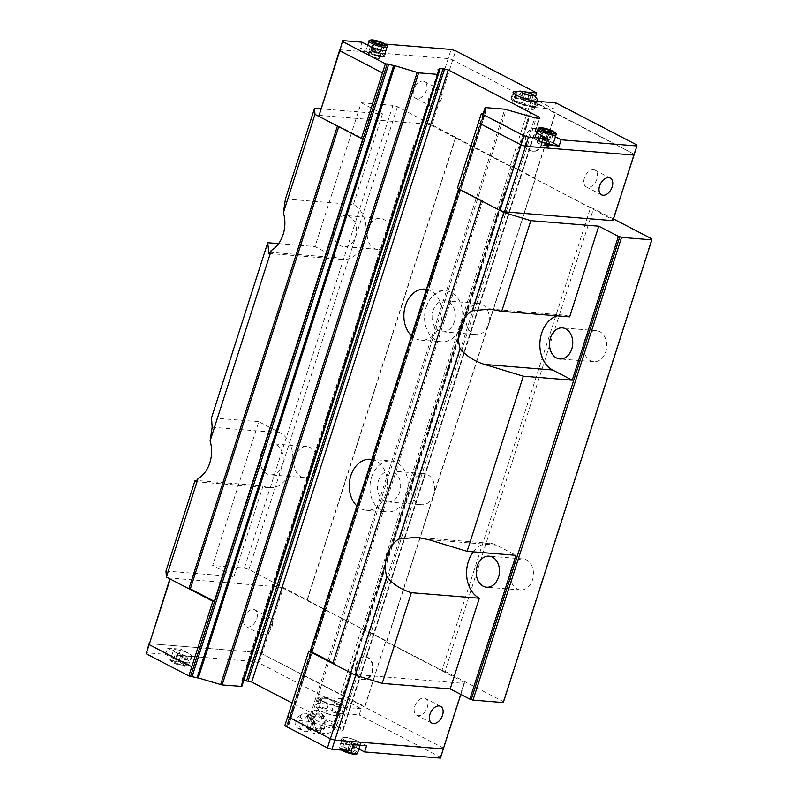 <?xml version="1.0" encoding="UTF-8"?>
<svg xmlns="http://www.w3.org/2000/svg" width="798" height="798" viewBox="0 0 798 798"><rect width="100%" height="100%" fill="white"/><g stroke="black" fill="none" stroke-linecap="round" stroke-linejoin="round"><path stroke-width="0.6" stroke-dasharray="3.99 2.99" d="M309.664 729.671A7.411 4.918 -92.2 0 1 304.846 722.07A7.411 4.918 -92.2 0 1 309.614 714.858A7.411 4.918 -92.2 0 1 309.873 714.868A7.411 4.918 -92.2 0 1 313.095 716.973A7.411 4.918 -92.2 0 1 313.494 727.307A7.411 4.918 -92.2 0 1 310.173 729.671A7.411 4.918 -92.2 0 1 309.664 729.671M511.169 568.904A15.571 11.601 -85.3 0 0 520.565 589.961A15.571 11.601 -85.3 0 0 532.485 579.976A15.571 11.601 -85.3 0 0 523.089 558.929A15.571 11.601 -85.3 0 0 511.169 568.904M584.445 340.646A15.571 11.601 -85.3 0 0 593.852 361.703A15.571 11.601 -85.3 0 0 605.772 351.728A15.571 11.601 -85.3 0 0 596.375 330.671A15.571 11.601 -85.3 0 0 584.445 340.646M294.911 456.566A15.571 11.601 -85.3 0 0 304.307 477.613A15.571 11.601 -85.3 0 0 316.227 467.638A15.571 11.601 -85.3 0 0 306.831 446.581A15.571 11.601 -85.3 0 0 294.911 456.566M260.936 466.281A15.571 11.601 -85.3 0 0 270.322 474.85A15.571 11.601 -85.3 0 0 282.243 464.875A15.571 11.601 -85.3 0 0 272.846 443.818A15.571 11.601 -85.3 0 0 260.926 453.793A15.571 11.601 -85.3 0 0 260.936 466.281M368.187 228.308A15.571 11.601 -85.3 0 0 377.594 249.365A15.571 11.601 -85.3 0 0 389.514 239.38A15.571 11.601 -85.3 0 0 380.117 218.333A15.571 11.601 -85.3 0 0 368.187 228.308M334.212 225.545A15.571 11.601 -85.3 0 0 343.609 246.602A15.571 11.601 -85.3 0 0 355.529 236.617A15.571 11.601 -85.3 0 0 346.132 215.56A15.571 11.601 -85.3 0 0 334.212 225.545M285.435 198.991L353.394 204.517A28.469 21.217 94.7 0 1 364.367 241.205A28.469 21.217 94.7 0 1 342.561 259.45A28.469 21.217 94.7 0 1 336.347 257.644L315.02 246.562L361.195 102.762L382.511 113.845L320.796 108.817M473.324 551.847A28.469 21.217 94.7 0 1 490.152 543.308A28.469 21.217 94.7 0 1 496.366 545.114L516.017 555.328M557.004 315.838A28.469 21.217 94.7 0 1 563.438 315.05A28.469 21.217 94.7 0 1 569.652 316.866M165.984 571.049L233.944 576.575L212.627 565.503L258.791 421.703L280.118 432.775A28.469 21.217 94.7 0 1 291.08 469.463A28.469 21.217 94.7 0 1 269.275 487.708A28.469 21.217 94.7 0 1 263.061 485.892L196.946 480.516M371.818 459.458A25.576 19.062 94.7 0 1 385.873 493.872A25.576 19.062 94.7 0 1 366.282 510.261A25.576 19.062 94.7 0 1 356.896 505.922M371.529 477.354A25.576 19.062 94.7 0 1 391.12 460.965A25.576 19.062 94.7 0 1 406.551 495.558A25.576 19.062 94.7 0 1 386.97 511.947A25.576 19.062 94.7 0 1 371.529 477.354M426.441 289.305A25.576 19.062 94.7 0 1 440.496 323.719A25.576 19.062 94.7 0 1 420.915 340.108A25.576 19.062 94.7 0 1 411.529 335.768M426.162 307.2A25.576 19.062 94.7 0 1 445.743 290.811A25.576 19.062 94.7 0 1 461.184 325.404A25.576 19.062 94.7 0 1 441.593 341.793A25.576 19.062 94.7 0 1 426.162 307.2M378.382 480.915A15.571 11.601 94.7 0 1 390.302 470.94A15.571 11.601 94.7 0 1 399.698 491.997A15.571 11.601 94.7 0 1 387.778 501.972A15.571 11.601 94.7 0 1 378.382 480.915M361.195 102.762L392.955 105.346L397.454 106.713L510.959 166.323L513.962 167.241L535.278 178.313L488.316 324.606A15.571 11.601 -85.3 0 0 478.92 303.549A15.571 11.601 -85.3 0 0 466.99 313.534A15.571 11.601 -85.3 0 0 476.396 334.581A15.571 11.601 -85.3 0 0 488.316 324.606L433.683 494.76A15.571 11.601 -85.3 0 0 424.287 473.703A15.571 11.601 -85.3 0 0 412.366 483.678A15.571 11.601 -85.3 0 0 421.763 504.735A15.571 11.601 -85.3 0 0 433.683 494.76L386.711 641.053L365.394 629.971L362.392 629.063L248.886 569.453L244.388 568.086L212.627 565.503M433.015 310.761A15.571 11.601 94.7 0 1 444.935 300.786A15.571 11.601 94.7 0 1 454.331 321.843A15.571 11.601 94.7 0 1 442.411 331.818A15.571 11.601 94.7 0 1 433.015 310.761M371.888 672.255A11.451 8.539 -85.3 0 0 364.975 656.764A11.451 8.539 -85.3 0 0 356.197 664.106A11.451 8.539 -85.3 0 0 363.12 679.597A11.451 8.539 -85.3 0 0 371.888 672.255M372.466 672.295A11.451 8.539 -85.3 0 0 365.554 656.804A11.451 8.539 -85.3 0 0 356.786 664.145A11.451 8.539 -85.3 0 0 363.698 679.637A11.451 8.539 -85.3 0 0 372.466 672.295M271.978 626.659A9.456 6.015 117.5 0 0 270.053 617.762A9.456 6.015 117.5 0 0 259.42 625.632A9.456 6.015 117.5 0 0 261.335 634.53A9.456 6.015 117.5 0 0 271.978 626.659M256.757 618.749A9.456 6.015 117.5 0 0 254.831 609.852A9.456 6.015 117.5 0 0 244.198 617.732A9.456 6.015 117.5 0 0 246.113 626.63A9.456 6.015 117.5 0 0 256.757 618.749M414.761 706.33A9.456 6.015 -62.5 0 1 425.394 698.459A9.456 6.015 -62.5 0 1 427.319 707.357A9.456 6.015 -62.5 0 1 416.676 715.227A9.456 6.015 -62.5 0 1 414.761 706.33M165.495 654.33L173.874 658.689A10.005 1.995 17.8 0 0 187.38 662.789A10.005 1.995 17.8 0 0 190.054 662.28A10.005 1.995 17.8 0 0 187.171 659.766L178.792 655.417L180.797 649.193L167.5 648.106L165.495 654.33L146.144 652.754M173.874 658.689L175.869 652.455A10.005 1.995 17.8 0 0 189.375 656.564A10.005 1.995 17.8 0 0 192.049 656.056A10.005 1.995 17.8 0 0 189.176 653.542L180.797 649.193M358.881 748.963L356.217 747.586L358.222 741.362A10.005 1.995 17.8 0 0 344.716 737.252A10.005 1.995 17.8 0 0 342.043 737.761A10.005 1.995 17.8 0 0 344.916 740.275L353.295 744.624M356.217 747.586A10.005 1.995 17.8 0 0 342.721 743.487A10.005 1.995 17.8 0 0 340.038 743.985A10.005 1.995 17.8 0 0 342.921 746.499L351.3 750.848M176.049 649.642A9.456 1.885 17.8 0 0 173.525 650.111A9.456 1.885 17.8 0 0 178.872 653.682A9.456 1.885 17.8 0 0 188.996 656.365A9.456 1.885 17.8 0 0 191.52 655.886A9.456 1.885 17.8 0 0 186.173 652.315A9.456 1.885 17.8 0 0 176.049 649.642M345.095 737.452A9.456 1.885 17.8 0 0 342.571 737.931A9.456 1.885 17.8 0 0 347.918 741.502A9.456 1.885 17.8 0 0 358.043 744.175A9.456 1.885 17.8 0 0 360.566 743.706A9.456 1.885 17.8 0 0 355.22 740.135A9.456 1.885 17.8 0 0 345.095 737.452M305.255 713.222A9.247 6.135 -92.2 0 1 311.26 722.948A9.247 6.135 -92.2 0 1 304.976 731.676A9.247 6.135 -92.2 0 1 304.886 731.666A9.247 6.135 -92.2 0 1 303.19 731.128A9.247 6.135 -92.2 0 1 298.981 722.679A9.247 6.135 -92.2 0 1 302.532 713.941A9.247 6.135 -92.2 0 1 304.188 713.272A9.247 6.135 -92.2 0 1 305.255 713.222M298.991 716.893A5.805 3.85 -92.2 0 1 302.761 722.998A5.805 3.85 -92.2 0 1 298.821 728.484A5.805 3.85 -92.2 0 1 297.694 728.135A5.805 3.85 -92.2 0 1 295.051 722.828A5.805 3.85 -92.2 0 1 297.285 717.342A5.805 3.85 -92.2 0 1 298.991 716.893M314.831 733.342A11.262 7.481 -92.2 0 1 313.973 733.352A11.262 7.481 -92.2 0 1 313.125 733.202L314.242 734.01L321.195 728.614L320.946 727.138A11.262 7.481 -92.2 0 1 320.058 729.292M310.951 715.457L317.903 710.06L324.686 716.574L325.125 722.509L324.507 728.484L317.554 733.881L310.781 727.367L311.39 721.392L310.951 715.457L307.639 715.577L306.931 721.562L307.459 727.497L313.125 733.202M320.946 727.138L321.375 716.694L320.247 715.896A11.262 7.481 -92.2 0 1 321.075 718.19M320.247 715.896L314.592 710.18L307.639 715.577M313.454 710.868A11.262 7.481 -92.2 0 1 314.312 710.858A11.262 7.481 -92.2 0 1 315.16 711.008M318.282 729.013A7.082 4.698 -92.2 0 1 314.193 724.933A7.082 4.698 -92.2 0 1 314.532 717.691C315.789 715.098 317.115 713.851 318.512 713.931L322.362 718.33A7.082 4.698 -92.2 0 1 322.492 725.611A7.082 4.698 -92.2 0 1 318.282 729.013M336.816 715.936A11.86 2.364 -162.2 0 1 317.873 709.113A11.86 2.364 -162.2 0 1 317.404 708.095A11.86 2.364 -162.2 0 1 320.577 707.497A11.86 2.364 -162.2 0 1 333.275 710.858A11.86 2.364 -162.2 0 1 339.988 715.347A11.86 2.364 -162.2 0 1 339.01 715.906A11.86 2.364 -162.2 0 1 336.816 715.936M342.492 704.754A11.761 2.344 17.8 0 0 323.709 697.991A11.761 2.344 17.8 0 0 321.534 698.021A11.761 2.344 17.8 0 0 325.454 702.27A11.761 2.344 17.8 0 0 339.808 706.36A11.761 2.344 17.8 0 0 342.492 704.754L343.998 706.3C343.359 705.562 342.292 706.16 340.806 708.095C337.045 705.731 332.856 704.704 328.237 705.013C325.534 702.06 322.412 700.435 318.851 700.145C320.347 698.21 321.404 697.612 322.043 698.35C326.661 698.041 330.851 699.068 334.611 701.422C338.172 701.711 341.295 703.337 343.998 706.3L341.584 713.801C338.033 713.512 334.901 711.886 332.207 708.933C327.589 709.242 323.399 708.215 319.629 705.851C318.143 707.786 317.075 708.385 316.437 707.646L317.873 709.113M318.851 700.145L316.437 707.646C319.14 710.609 322.262 712.235 325.823 712.524C329.584 714.878 333.773 715.906 338.392 715.597L339.01 715.906M340.806 708.095L338.392 715.597C339.03 716.335 340.088 715.736 341.584 713.801M525.822 135.8A11.451 8.539 -85.3 0 0 532.735 151.291A11.451 8.539 -85.3 0 0 541.503 143.949A11.451 8.539 -85.3 0 0 534.59 128.458A11.451 8.539 -85.3 0 0 525.822 135.8M526.401 135.84A11.451 8.539 -85.3 0 0 533.323 151.331A11.451 8.539 -85.3 0 0 542.091 143.989A11.451 8.539 -85.3 0 0 535.179 128.498A11.451 8.539 -85.3 0 0 526.401 135.84M596.934 179.051A9.456 6.015 -62.5 0 1 586.301 186.922A9.456 6.015 -62.5 0 1 584.375 178.024A9.456 6.015 -62.5 0 1 595.019 170.154A9.456 6.015 -62.5 0 1 596.934 179.051M413.813 89.426A9.456 6.015 117.5 0 0 415.738 98.324A9.456 6.015 117.5 0 0 426.371 90.443A9.456 6.015 117.5 0 0 424.456 81.546A9.456 6.015 117.5 0 0 413.813 89.426M429.035 97.326A9.456 6.015 117.5 0 0 430.96 106.224A9.456 6.015 117.5 0 0 441.593 98.353A9.456 6.015 117.5 0 0 439.678 89.456A9.456 6.015 117.5 0 0 429.035 97.326M533.663 107.351A13.676 2.723 -162.2 0 1 519.009 103.471A13.676 2.723 -162.2 0 1 511.279 98.304A13.676 2.723 -162.2 0 1 514.929 97.615A13.676 2.723 -162.2 0 1 529.583 101.496A13.676 2.723 -162.2 0 1 537.323 106.663A13.676 2.723 -162.2 0 1 533.663 107.351M383.708 47.631L381.713 53.855A10.005 1.995 -162.2 0 1 384.586 56.369A10.005 1.995 -162.2 0 1 381.913 56.877A10.005 1.995 -162.2 0 1 368.417 52.768L360.038 48.419L373.334 49.506L375.329 43.282L383.708 47.631A10.005 1.995 -162.2 0 1 386.262 49.356M537.303 131.391A10.005 1.995 -162.2 0 1 539.249 131.341A10.005 1.995 -162.2 0 1 552.755 135.451L555.418 136.827M539.458 134.363L537.463 140.588A10.005 1.995 -162.2 0 1 534.58 138.074A10.005 1.995 -162.2 0 1 537.254 137.565A10.005 1.995 -162.2 0 1 550.76 141.675L553.413 143.051M546.231 143.7A9.456 1.885 -162.2 0 1 535.109 138.244A9.456 1.885 -162.2 0 1 537.633 137.765A9.456 1.885 -162.2 0 1 547.757 140.448A9.456 1.885 -162.2 0 1 553.104 144.019M381.534 56.678A9.456 1.885 -162.2 0 1 371.409 53.995A9.456 1.885 -162.2 0 1 366.063 50.424A9.456 1.885 -162.2 0 1 368.586 49.955A9.456 1.885 -162.2 0 1 378.711 52.628A9.456 1.885 -162.2 0 1 384.057 56.199A9.456 1.885 -162.2 0 1 381.534 56.678M382.461 72.907L339.828 50.763L339.758 49.755L448.197 58.573L452.695 59.94L531.139 100.688L633.911 154.084L633.981 155.091L525.543 146.263L521.044 144.897L478.411 122.752M339.749 49.795L448.197 58.573L452.695 59.94L531.139 100.688L510.072 166.263L513.064 167.161L534.111 101.595L633.921 154.084L633.991 155.091M371.13 49.715L372.327 49.037L377.045 50.194L380.556 52.02L379.359 52.698L374.651 51.541L371.13 49.715L373.683 41.785M372.327 49.037L374.521 42.224M380.556 52.02L383.11 44.09M379.359 52.698L381.913 44.768M374.651 51.541L377.195 43.611M377.045 50.194L379.01 44.06M381.713 53.855L373.334 49.506M540.176 137.535L541.373 136.857L546.091 138.014L549.603 139.84L548.406 140.518L543.697 139.361L540.176 137.535L542.72 129.605M541.373 136.857L543.568 130.034M549.603 139.84L552.156 131.909M548.406 140.518L550.959 132.578M543.697 139.361L546.241 131.431M546.091 138.014L548.056 131.869M537.463 140.588L545.832 144.937M362.033 42.194L360.038 48.419M375.329 43.282L385.244 44.08M318.711 115.331L427.139 124.149L451.129 49.446M533.124 95.63L531.169 101.735L529.493 99.93L523.558 97.775L519.289 97.426L520.964 99.231L526.909 101.386L531.169 101.735M528.865 95.291L526.909 101.386M522.919 93.137L520.964 99.231M521.244 91.331L519.289 97.426M524.855 93.735L523.558 97.775M530.969 95.351L529.493 99.93M539.179 101.476L553.762 109.057L555.757 102.832M553.762 109.057L533.812 107.431A13.895 2.773 -162.2 0 1 518.929 103.491A13.895 2.773 -162.2 0 1 511.059 98.234A13.895 2.773 -162.2 0 1 514.78 97.546L516.605 91.85M535.518 96.678L534.73 99.161L514.78 97.546M517.852 91.401L527.288 92.169M534.73 99.161L537.762 100.738M513.064 167.161L612.854 219.649L636.854 144.957M427.139 124.149L431.648 125.515L455.628 50.813M337.424 126.024L338.901 126.144L362.881 138.603M457.354 188.328L458.83 188.448L482.82 200.906L481.344 200.787M531.139 100.688L534.111 101.595M534.431 178.912L555.478 113.336M534.381 178.243L555.438 112.668M431.648 125.515L510.072 166.263M612.854 219.649L612.924 220.657M443.309 748.963L443.239 747.955L262.023 653.821L257.525 652.455L149.086 643.637L257.525 652.455L254.592 661.582L178.792 655.417M443.319 748.923L443.249 747.965L364.806 707.208L385.813 640.974L364.766 706.549L262.023 653.821L257.525 652.455L278.572 586.879L170.144 578.061L169.874 578.899M321.534 698.021L322.043 698.35L319.629 705.851M328.237 705.013L325.823 712.524M334.611 701.422L332.207 708.933M310.781 727.367L307.459 727.497M317.554 733.881L314.242 734.01M324.507 728.484L321.195 728.614M324.686 716.574L321.375 716.694M317.903 710.06L314.592 710.18M308.038 728.315A11.262 7.481 -92.2 0 1 307.21 726.02M307.34 717.073A11.262 7.481 -92.2 0 1 308.228 714.918M349.584 743.936L354.302 745.093L355.499 744.414L351.978 742.589L347.27 741.432L346.073 742.11L349.584 743.936L347.04 751.866L351.758 753.023L352.955 752.344L349.434 750.519L344.716 749.362L343.519 750.04L347.04 751.866M354.302 745.093L351.758 753.023M351.978 742.589L349.434 750.519M347.27 741.432L344.716 749.362M346.073 742.11L343.519 750.04M355.499 744.414L352.955 752.344M358.222 741.362L366.591 745.711M180.538 656.116L185.256 657.273L186.453 656.594L182.932 654.769L178.223 653.622L177.026 654.29L180.538 656.116L177.994 664.046L182.712 665.203L183.909 664.525L180.388 662.699L175.67 661.552L174.483 662.22L177.994 664.046M185.256 657.273L182.712 665.203M182.932 654.769L180.388 662.699M178.223 653.622L175.67 661.552M177.026 654.29L174.483 662.22M186.453 656.594L183.909 664.525M175.869 652.455L167.5 648.106M284.796 725.761L287.19 725.791L287.12 724.644L288.866 724.913L288.527 719.886L289.125 719.776L308.277 721.332L332.078 728.424L343.14 730.35L343.09 729.502L292.108 703.018M438.401 74.254L243.789 680.385L243.2 680.495L243.27 681.642L241.525 681.372L241.864 686.37M340.187 705.073L320.237 703.457A13.895 2.773 17.8 0 0 316.527 704.145A13.895 2.773 17.8 0 0 324.387 709.402A13.895 2.773 17.8 0 0 339.28 713.342L359.23 714.968L361.225 708.744L342.182 698.849L340.187 705.073L259.091 662.948L254.592 661.582M440.386 758.1L440.326 757.093L359.23 714.968M342.182 698.849L322.242 697.233A13.895 2.773 17.8 0 0 318.522 697.921A13.895 2.773 17.8 0 0 326.392 703.178A13.895 2.773 17.8 0 0 341.275 707.118L339.28 713.342M361.225 708.744L341.275 707.118M385.813 640.974L283.081 588.246L259.091 662.948M482.82 200.906L334.252 663.637L332.776 663.517L351.429 673.213L355.928 674.569L464.356 683.397L464.286 682.39L440.326 757.093M334.252 663.637L332.946 662.968M170.144 578.061L170.213 579.069L188.857 588.754M364.806 707.208L364.766 706.549M361.504 628.994L340.457 694.569M364.496 629.901L343.439 695.467M464.356 683.397L460.815 694.43M355.928 674.569L355.689 675.327M464.286 682.39L385.863 641.642M283.081 588.246L278.572 586.879M513.962 167.241L365.394 629.971M458.83 188.448L458.651 188.996M343.09 729.502L539.318 118.323M613.482 218.941L593.532 208.577L590.54 207.67L441.972 670.4L386.761 641.722L386.711 641.053M441.972 670.4L444.965 671.308L593.532 208.577M503.289 702.579L503.219 701.572L444.965 671.308M338.721 126.692L338.901 126.144M590.54 207.67L535.328 178.981L535.278 178.313M386.761 641.722L535.328 178.981M510.959 166.323L362.392 629.063M455.708 136.977L307.14 599.707M455.758 137.645L307.19 600.385M397.454 106.713L248.886 569.453M651.786 238.841L503.219 701.572M278.632 243.609L315.02 246.562M382.511 113.845L353.394 204.517M392.955 105.346L244.388 568.086M258.791 421.703L211.51 417.853M263.061 485.892L233.944 576.575M546.979 146.014A5.556 1.107 -162.2 0 1 541.024 144.438A5.556 1.107 -162.2 0 1 537.882 142.333A5.556 1.107 -162.2 0 1 539.368 142.054A5.556 1.107 -162.2 0 1 545.323 143.63A5.556 1.107 -162.2 0 1 548.465 145.735A5.556 1.107 -162.2 0 1 546.979 146.014M547.358 146.214A6.115 1.217 17.8 0 0 548.994 145.904A6.115 1.217 17.8 0 0 545.543 143.59A6.115 1.217 17.8 0 0 538.989 141.854A6.115 1.217 17.8 0 0 537.353 142.164A6.115 1.217 17.8 0 0 540.815 144.478A6.115 1.217 17.8 0 0 547.358 146.214M548.296 143.301A6.115 1.217 17.8 0 0 549.932 143.002A6.115 1.217 17.8 0 0 546.47 140.687A6.115 1.217 17.8 0 0 539.917 138.952A6.115 1.217 17.8 0 0 538.281 139.261A6.115 1.217 17.8 0 0 541.742 141.575A6.115 1.217 17.8 0 0 548.296 143.301M378.312 58.394A6.115 1.217 17.8 0 0 379.948 58.084A6.115 1.217 17.8 0 0 376.496 55.78A6.115 1.217 17.8 0 0 369.943 54.045A6.115 1.217 17.8 0 0 368.307 54.344A6.115 1.217 17.8 0 0 371.768 56.658A6.115 1.217 17.8 0 0 378.312 58.394M379.25 55.491A6.115 1.217 17.8 0 0 380.885 55.182A6.115 1.217 17.8 0 0 377.424 52.867A6.115 1.217 17.8 0 0 370.871 51.142A6.115 1.217 17.8 0 0 369.235 51.441A6.115 1.217 17.8 0 0 371 52.987A6.115 1.217 17.8 0 0 379.25 55.491M377.933 58.194A5.556 1.107 -162.2 0 1 371.978 56.618A5.556 1.107 -162.2 0 1 368.836 54.513A5.556 1.107 -162.2 0 1 370.322 54.244A5.556 1.107 -162.2 0 1 376.277 55.82A5.556 1.107 -162.2 0 1 379.419 57.915A5.556 1.107 -162.2 0 1 377.933 58.194M531.129 109.426A11.342 2.264 17.8 0 0 534.161 108.857A11.342 2.264 17.8 0 0 527.747 104.568A11.342 2.264 17.8 0 0 515.598 101.356A11.342 2.264 17.8 0 0 512.565 101.925A11.342 2.264 17.8 0 0 518.979 106.214A11.342 2.264 17.8 0 0 531.129 109.426M532.067 106.523A11.342 2.264 17.8 0 0 535.099 105.954A11.342 2.264 17.8 0 0 528.685 101.665A11.342 2.264 17.8 0 0 516.535 98.453A11.342 2.264 17.8 0 0 513.503 99.022A11.342 2.264 17.8 0 0 519.917 103.301A11.342 2.264 17.8 0 0 532.067 106.523M496.366 545.114L428.406 539.588M212.148 427.249L280.118 432.775M187.171 659.766L189.176 653.542M185.994 665.702A9.456 1.885 -162.2 0 1 175.869 663.018A9.456 1.885 -162.2 0 1 170.523 659.447A9.456 1.885 -162.2 0 1 173.056 658.978A9.456 1.885 -162.2 0 1 183.181 661.652A9.456 1.885 -162.2 0 1 188.528 665.223A9.456 1.885 -162.2 0 1 185.994 665.702M184.907 666.34A8.339 1.666 -162.2 0 1 173.655 662.929A8.339 1.666 -162.2 0 1 173.485 660.405A8.339 1.666 -162.2 0 1 184.727 663.826A8.339 1.666 -162.2 0 1 184.907 666.34M343.469 750.22A9.456 1.885 -162.2 0 1 339.569 747.267A9.456 1.885 -162.2 0 1 342.103 746.788A9.456 1.885 -162.2 0 1 352.227 749.472A9.456 1.885 -162.2 0 1 357.574 753.043M341.514 750.06A8.339 1.666 -162.2 0 1 342.522 748.225A8.339 1.666 -162.2 0 1 353.773 751.646A8.339 1.666 -162.2 0 1 353.953 754.16M318.252 730.878A8.948 5.945 -92.2 0 1 312.447 721.462A8.948 5.945 -92.2 0 1 318.522 713.013A8.948 5.945 -92.2 0 1 324.337 722.429A8.948 5.945 -92.2 0 1 318.252 730.878M322.362 718.33A11.86 2.364 -162.2 0 1 336.796 725.302A11.86 2.364 -162.2 0 1 333.624 725.891A11.86 2.364 -162.2 0 1 320.916 722.529A11.86 2.364 -162.2 0 1 314.203 718.05A11.86 2.364 -162.2 0 1 314.532 717.691M533.962 106.433A13.676 2.723 -162.2 0 1 519.308 102.563A13.676 2.723 -162.2 0 1 511.568 97.396A13.676 2.723 -162.2 0 1 515.229 96.708A13.676 2.723 -162.2 0 1 529.882 100.588A13.676 2.723 -162.2 0 1 537.613 105.755A13.676 2.723 -162.2 0 1 533.962 106.433M552.755 135.451L550.76 141.675M556.106 134.682A9.456 1.885 17.8 0 0 550.76 131.111A9.456 1.885 17.8 0 0 540.635 128.428A9.456 1.885 17.8 0 0 538.101 128.907M387.06 46.863A9.456 1.885 17.8 0 0 381.713 43.291A9.456 1.885 17.8 0 0 371.589 40.608A9.456 1.885 17.8 0 0 369.055 41.087M370.412 46.543L368.417 52.768M535.817 101.206L533.812 107.431M370.242 140.378L197.695 677.811L370.242 140.378M414.082 143.949L241.525 681.382L414.082 143.939M242.153 681.432L438.172 70.902M415.818 144.199L243.27 681.632L415.818 144.209M242.642 681.582L438.272 72.279M243.191 680.534L439.728 68.399L243.2 680.495M343.15 730.31L539.657 118.244M342.551 730.459L539.089 118.323M339.739 730.23L536.276 118.094M338.242 729.911L534.78 117.775M505.244 190.931L332.696 728.365L505.244 190.922M333.325 728.414L529.852 116.279M505.254 191.041L332.696 728.484L505.254 191.041M332.078 728.424L528.605 116.289M308.277 721.332L504.815 109.196M309.764 721.651L506.301 109.506M483.129 113.765L286.602 725.901M289.125 719.776L485.663 107.63M288.866 724.913L485.393 112.787L288.866 724.903M288.238 724.853L484.775 112.718M459.678 187.221L287.12 724.654L459.678 187.211M287.749 724.704L484.286 112.568M483.708 113.685L459.748 188.358L459.149 188.468M342.921 746.499L344.916 740.275M320.237 703.457L322.242 697.233M459.748 188.318L483.728 113.655M336.347 257.644L270.233 252.268M547.777 143.52A5.556 1.107 -162.2 0 1 541.822 141.944A5.556 1.107 -162.2 0 1 538.68 139.85A5.556 1.107 -162.2 0 1 540.166 139.57A5.556 1.107 -162.2 0 1 547.667 141.844A5.556 1.107 -162.2 0 1 549.263 143.241A5.556 1.107 -162.2 0 1 547.777 143.52M539.997 138.992A6.005 1.197 17.8 0 0 540.116 140.807A6.005 1.197 17.8 0 0 548.216 143.271A6.005 1.197 17.8 0 0 548.096 141.455A6.005 1.197 17.8 0 0 539.997 138.992M378.731 55.71A5.556 1.107 -162.2 0 1 372.776 54.134A5.556 1.107 -162.2 0 1 369.634 52.03A5.556 1.107 -162.2 0 1 371.12 51.75A5.556 1.107 -162.2 0 1 378.621 54.025A5.556 1.107 -162.2 0 1 380.217 55.431A5.556 1.107 -162.2 0 1 378.731 55.71M370.95 51.172A6.005 1.197 17.8 0 0 371.07 52.987A6.005 1.197 17.8 0 0 379.17 55.451A6.005 1.197 17.8 0 0 379.05 53.636A6.005 1.197 17.8 0 0 370.95 51.172M309.614 714.858L309.614 714.858C310.502 713.681 306.771 716.714 307.031 722.28C306.891 724.355 307.659 726.609 309.345 729.053L310.183 729.671M520.565 589.961L486.581 587.198M593.852 361.703L559.867 358.94M304.307 477.613L270.322 474.85M377.594 249.365L343.609 246.602M416.536 537.313L490.152 543.308M489.812 309.065L563.438 315.05M370.432 459.279L391.12 460.965M425.065 289.125L445.743 290.811M390.302 470.94L424.287 473.703M444.935 300.786L478.92 303.549M364.975 656.764L365.554 656.804M270.053 617.762L254.831 609.852M440.616 706.36L425.394 698.459M192.049 656.056L190.054 662.28M191.52 655.886L188.528 665.223C188.747 666.021 187.62 666.41 185.146 666.41C175.53 665.243 167.72 659.727 170.523 659.447L173.525 650.111M341.384 750.05L339.509 747.876L342.571 737.931M313.494 727.307C311.539 730.36 308.736 731.826 305.085 731.686L304.886 731.666M313.095 716.973L306.482 713.153L304.188 713.272M317.404 708.095L314.203 718.05A11.86 11.86 0 0 0 324.537 733.492A11.86 11.86 0 0 0 336.796 725.302L339.988 715.347M532.735 151.291L533.323 151.331M586.301 186.922L601.522 194.832M415.738 98.324L430.96 106.224M513.992 93.566L511.279 98.304M537.902 101.376L537.323 106.663M384.586 56.369L386.591 50.144M536.904 132.638L535.109 138.244M367.748 45.167L366.063 50.424M385.863 50.603L384.057 56.199M534.58 138.074L536.575 131.85M511.059 98.234L513.064 92.009M424.456 81.546L439.678 89.456M595.019 170.154L610.231 178.054M534.59 128.458L535.179 128.498M343.14 730.35L539.677 118.204M297.694 728.135L303.19 731.128M297.285 717.342L302.532 713.941M360.098 745.182L360.566 743.706M342.043 737.761L340.038 743.985M318.522 697.921L316.527 704.145M431.898 723.138L416.676 715.227M261.335 634.53L246.113 626.63M363.12 679.597L363.698 679.637M442.411 331.818L476.396 334.581M387.778 501.972L421.763 504.735M420.915 340.108L441.593 341.793M366.282 510.261L386.97 511.947M195.66 481.723L269.275 487.708M268.946 253.465L342.561 259.45M380.117 218.333L346.132 215.56M306.831 446.581L272.846 443.818M596.375 330.671L562.39 327.908M523.089 558.929L489.104 556.166M548.465 145.735L549.313 143.161L548.126 143.241C543.039 142.872 536.745 138.882 538.69 139.75L537.882 142.333M548.994 145.904L549.932 143.002M537.353 142.164L538.281 139.261M379.948 58.084L380.885 55.182M368.836 54.513L369.644 51.94C367.698 51.062 373.993 55.052 379.08 55.421L380.267 55.351L379.419 57.915M368.307 54.344L369.235 51.441M534.161 108.857L535.099 105.954M512.565 101.925L513.503 99.022"/><path stroke-width="1.2" d="M491.628 586.121A15.571 11.601 -85.3 0 0 498.501 577.213A15.571 11.601 -85.3 0 0 489.104 556.166A15.571 11.601 -85.3 0 0 477.184 566.141A15.571 11.601 -85.3 0 0 486.581 587.198A15.571 11.601 -85.3 0 0 491.628 586.121M556.465 357.953A15.571 11.601 -85.3 0 0 559.867 358.94A15.571 11.601 -85.3 0 0 571.787 348.965A15.571 11.601 -85.3 0 0 562.39 327.908A15.571 11.601 -85.3 0 0 550.47 337.883A15.571 11.601 -85.3 0 0 556.465 357.953M320.796 108.817L314.552 108.309L285.435 198.991L283.38 212.707A28.469 21.217 94.7 0 1 283.1 234.602A28.469 21.217 94.7 0 1 271.25 250.482L210.093 440.955A28.469 21.217 94.7 0 1 209.814 462.85A28.469 21.217 94.7 0 1 197.964 478.73L166.393 577.084L212.847 601.213L214.313 601.333L190.333 588.874L188.857 588.754L337.424 126.024L318.781 116.338L339.828 50.763M651.856 239.849L503.289 702.579L473.005 700.115L469.842 699.128L450.202 688.913L382.232 683.387L355.23 675.188L386.811 576.834A28.469 21.217 94.7 0 1 387.09 554.939A28.469 21.217 94.7 0 1 398.94 539.059L416.536 537.313L428.406 539.588L467.109 551.348L523.338 376.207L572.246 380.187L618.41 236.388L621.572 237.385L651.856 239.849L651.786 238.841L613.482 218.941M450.202 688.913L479.319 598.241A28.469 21.217 94.7 0 1 468.346 561.553A28.469 21.217 94.7 0 1 473.324 551.847M398.94 539.059L460.097 348.576A28.469 21.217 94.7 0 1 460.376 326.691A28.469 21.217 94.7 0 1 472.226 310.811L489.812 309.065L501.693 311.33L530.81 220.657L598.769 226.183L618.41 236.388M598.769 226.183L569.652 316.866L501.693 311.33M572.246 380.187L552.595 369.983A28.469 21.217 94.7 0 1 541.633 333.295A28.469 21.217 94.7 0 1 557.004 315.838M271.25 250.482L268.946 253.465L267.739 242.722L211.51 417.853L212.148 427.249L210.093 440.955M356.896 505.922A25.576 19.062 94.7 0 1 350.841 475.678A25.576 19.062 94.7 0 1 370.432 459.279A25.576 19.062 94.7 0 1 371.818 459.458M411.529 335.768A25.576 19.062 94.7 0 1 405.474 305.524A25.576 19.062 94.7 0 1 425.065 289.125A25.576 19.062 94.7 0 1 426.441 289.305M429.982 714.24A9.456 6.015 -62.5 0 1 440.616 706.36A9.456 6.015 -62.5 0 1 442.541 715.257A9.456 6.015 -62.5 0 1 431.898 723.138A9.456 6.015 -62.5 0 1 429.982 714.24M612.156 186.951A9.456 6.015 -62.5 0 1 601.522 194.832A9.456 6.015 -62.5 0 1 599.597 185.934A9.456 6.015 -62.5 0 1 610.231 178.054A9.456 6.015 -62.5 0 1 612.156 186.951M521.244 91.331L525.513 91.68L524.855 93.735M524.894 91.531L532.027 94.114M531.269 93.715L533.273 95.88M533.124 95.63L528.865 95.291M386.262 49.356A10.005 1.995 -162.2 0 1 386.591 50.144A10.005 1.995 -162.2 0 1 383.918 50.643A10.005 1.995 -162.2 0 1 370.412 46.543L362.033 42.194L342.681 40.618L339.818 50.753L342.681 40.618M556.106 134.682C557.194 134.084 555.847 132.767 552.066 130.722L541.483 127.72C538.889 127.78 537.762 128.169 538.101 128.907A9.456 1.885 17.8 0 0 543.448 132.478A9.456 1.885 17.8 0 0 553.583 135.151A9.456 1.885 17.8 0 0 556.106 134.682L553.104 144.019A9.456 1.885 -162.2 0 1 550.58 144.488A9.456 1.885 -162.2 0 1 546.231 143.7M214.313 601.333L362.881 138.603L361.414 138.483L382.461 72.907L339.818 50.753M516.605 91.85L516.775 91.311A13.895 2.773 -162.2 0 0 513.064 92.009A13.895 2.773 -162.2 0 0 520.924 97.266A13.895 2.773 -162.2 0 0 535.817 101.206L555.757 102.832L636.854 144.957L636.924 145.964L633.991 155.091L525.543 146.273L521.044 144.907L478.401 122.752L457.354 188.328L481.344 200.787L332.766 663.517L355.23 675.188M374.521 42.224L374.87 41.107L379.589 42.264L383.11 44.09L381.913 44.768L377.195 43.611L373.683 41.785L374.87 41.107M379.01 44.06L379.589 42.264M543.568 130.034L543.917 128.927L548.635 130.084L552.156 131.909L550.959 132.578L546.241 131.431L542.72 129.605L543.917 128.927M548.056 131.869L548.635 130.084M555.418 136.827L561.134 139.8L559.129 146.024L553.413 143.051M559.129 146.024L545.832 144.937L547.837 138.712L539.458 134.363A10.005 1.995 -162.2 0 1 536.575 131.85A10.005 1.995 -162.2 0 1 537.303 131.391M385.244 44.08L451.129 49.446L455.628 50.813L536.725 92.937L535.518 96.678M547.837 138.712L528.476 137.136L523.977 135.77L481.334 113.625L478.401 122.752M633.981 155.091L612.924 220.657L504.496 211.839L528.476 137.136M636.924 145.964L561.134 139.8M529.443 95.57L522.301 92.987M523.069 93.386L521.054 91.211M531.458 93.835L530.969 95.351M516.775 91.311L517.852 91.401M527.288 92.169L536.725 92.937M537.762 100.738L539.179 101.476M382.461 72.907L385.394 63.78L342.751 41.626M385.394 63.78L394.85 65.735L418.651 72.827L437.803 74.384L438.401 74.234L438.062 69.236L439.798 69.506L439.738 68.359L448.257 69.895L539.628 117.366L539.089 118.323L534.78 117.775L504.815 109.196L485.663 107.63L485.064 107.75L485.403 112.767L483.658 112.508L483.728 113.655L481.334 113.625M504.496 211.839L499.997 210.473L523.977 135.77M361.414 138.483L314.961 114.353L283.38 212.707M499.997 210.473L481.344 200.787L503.797 212.458L530.81 220.657M318.781 116.338L339.749 49.795M332.946 662.968L310.262 651.178L308.786 651.058L287.729 716.634L330.372 738.778L334.871 740.145L443.309 748.963L460.815 694.43M351.429 673.213L327.439 747.916L284.796 725.761L287.729 716.634L330.372 738.778L334.871 740.145L443.319 748.923M169.874 578.899L149.156 644.634L191.789 666.789L212.847 601.213M149.146 644.634L146.214 653.761L149.076 643.627L149.146 644.634L191.789 666.789L188.857 675.916L197.695 677.941L370.242 140.508M327.439 747.916L331.938 749.282L351.3 750.848L353.295 744.624L366.591 745.711L364.596 751.935L358.881 748.963M292.108 703.018L251.719 682.031L243.789 680.385M414.391 149.007L241.864 686.41L222.113 684.963L197.744 677.771M146.214 653.761L188.857 675.916M364.596 751.935L440.386 758.1L443.319 748.973M355.689 675.327L331.938 749.282M308.786 651.058L332.766 663.517M170.213 579.069L149.156 644.634M458.651 188.996L310.262 651.178M539.318 118.323L539.628 117.366M251.719 682.031L448.257 69.895M166.393 577.084L165.984 571.049L195.091 480.366L196.946 480.516M190.333 588.874L338.721 126.692M472.226 310.811L503.797 212.458M314.552 108.309L314.961 114.353M473.005 700.115L621.572 237.385M471.329 699.248L619.896 236.507M469.842 699.128L516.017 555.328L467.109 551.348M267.739 242.722L278.632 243.609M197.964 478.73L195.66 481.723L195.091 480.366M523.338 376.207L484.635 364.457C474.221 361.165 466.042 355.878 460.097 348.576M382.232 683.387L411.349 592.715L479.319 598.241M411.349 592.715C400.935 589.423 392.756 584.126 386.811 576.834M341.384 750.05L354.192 754.23C356.666 754.23 357.793 753.841 357.574 753.043A9.456 1.885 -162.2 0 1 355.04 753.521A9.456 1.885 -162.2 0 1 343.469 750.22M353.953 754.16A8.339 1.666 -162.2 0 1 341.514 750.06M541.722 127.79A8.339 1.666 17.8 0 0 541.902 130.303A8.339 1.666 17.8 0 0 553.154 133.725A8.339 1.666 17.8 0 0 552.974 131.201A8.339 1.666 17.8 0 0 541.722 127.79M369.055 41.087A9.456 1.885 17.8 0 0 374.402 44.658A9.456 1.885 17.8 0 0 384.536 47.341A9.456 1.885 17.8 0 0 387.06 46.863C388.147 46.274 386.801 44.947 383.02 42.902L372.437 39.9C369.843 39.96 368.716 40.359 369.055 41.087L367.748 45.167M372.686 39.97A8.339 1.666 17.8 0 0 372.856 42.484A8.339 1.666 17.8 0 0 384.107 45.905A8.339 1.666 17.8 0 0 383.928 43.391A8.339 1.666 17.8 0 0 372.686 39.97M387.19 63.93L363.2 138.623L364.696 138.942L388.676 64.239M370.252 140.488L197.695 677.941M197.066 677.881L393.604 65.735M198.313 677.871L394.85 65.735M222.113 684.963L418.651 72.827M220.627 684.644L417.164 72.508M414.411 148.937L438.381 74.304M241.265 686.519L437.803 74.384M438.172 70.902L438.691 69.296M438.381 73.935L439.798 69.516L438.381 73.935M438.272 72.279L439.179 69.446M241.864 686.41L440.326 68.249M246.602 680.614L443.139 68.478M248.098 680.933L444.626 68.798M485.064 107.75L483.129 113.765L485.064 107.78M483.259 113.775L483.658 112.518L483.249 113.775M364.696 138.942L192.138 676.385M363.2 138.623L190.652 676.066M270.233 252.268L268.377 252.108M552.595 369.983L484.635 364.457M513.992 93.566L516.466 91.91L520.017 91.042L527.578 92.259L534.401 95.64L536.805 98.413L537.902 101.376M538.101 128.907L536.904 132.638M387.06 46.863L385.863 50.603M357.574 753.043L360.098 745.182"/></g></svg>
